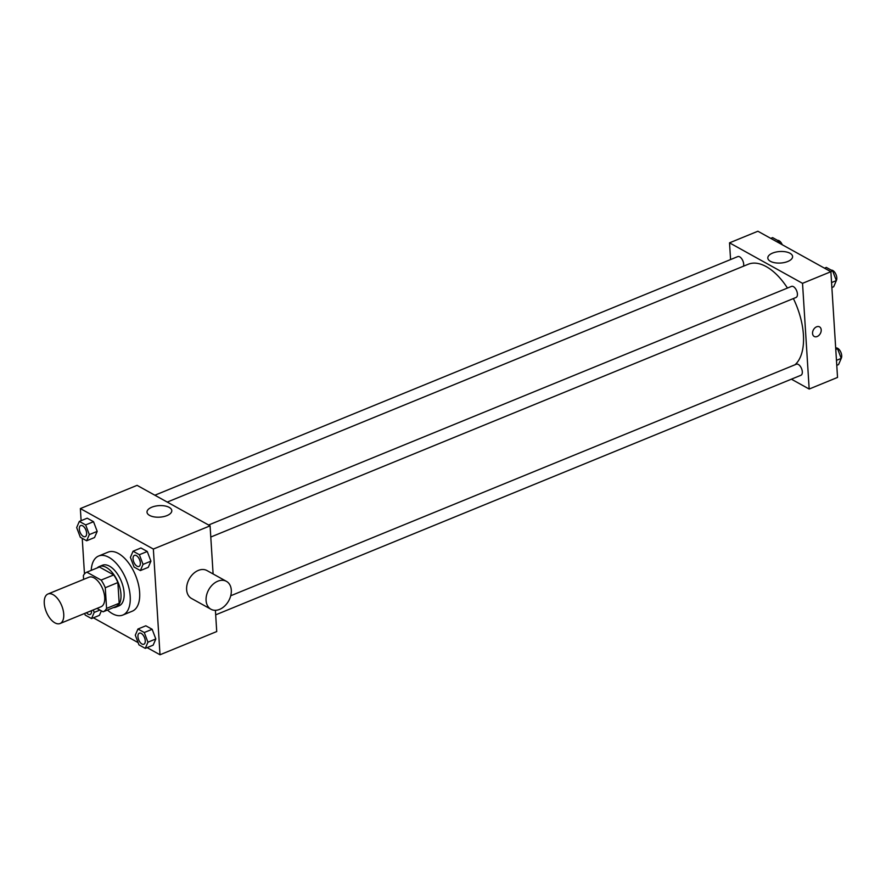 <?xml version="1.0" encoding="UTF-8"?>
<svg xmlns="http://www.w3.org/2000/svg" width="886" height="886" viewBox="0 0 886 886"><rect width="100%" height="100%" fill="white"/><g stroke="black" fill="none" stroke-linecap="round" stroke-linejoin="round"><path stroke-width="1.33" d="M63.737 614.153A15.948 8.306 67.7 0 1 60.049 623.522A15.948 8.306 67.7 0 1 46.327 611.905A15.948 8.306 67.7 0 1 47.966 593.997A15.948 8.306 67.7 0 1 57.867 598.947A15.948 8.306 67.7 0 1 63.737 614.153M47.966 593.997L88.932 577.229A15.948 8.306 67.7 0 1 98.833 582.18A15.948 8.306 67.7 0 1 104.703 597.385A15.948 8.306 67.7 0 1 101.015 606.755L60.049 623.522M86.839 572.168L99.442 567.018L113.718 574.936L101.115 580.086L86.839 572.168A21.419 11.153 67.7 0 0 83.373 575.579L83.616 579.4M96.973 608.405L103.108 611.805A21.419 11.153 67.7 0 0 106.575 608.405L105.268 587.728A21.419 11.153 67.7 0 0 101.115 580.086M106.575 608.405L119.178 603.244A21.419 11.153 67.7 0 1 115.712 606.644L103.108 611.805M119.178 603.244L117.871 582.567L105.268 587.728M113.718 574.936A21.419 11.153 67.7 0 1 117.871 582.567M113.43 607.586A21.928 11.418 -112.3 0 0 115.889 607.131A21.928 11.418 -112.3 0 0 118.137 582.501A21.928 11.418 -112.3 0 0 99.265 566.531A21.928 11.418 -112.3 0 0 97.194 567.937M99.265 566.531L102.422 565.246A21.928 11.418 67.7 0 1 116.044 572.057A21.928 11.418 67.7 0 1 124.106 592.967A21.928 11.418 67.7 0 1 119.034 605.836L115.889 607.131M91.225 570.374A31.896 16.601 67.7 0 1 98.645 556.02A31.896 16.601 67.7 0 1 118.458 565.921A31.896 16.601 67.7 0 1 130.198 596.333A31.896 16.601 67.7 0 1 122.811 615.061A31.896 16.601 67.7 0 1 107.461 610.022M98.645 556.02L108.092 552.144A31.896 16.601 67.7 0 1 127.916 562.056A31.896 16.601 67.7 0 1 139.645 592.468A31.896 16.601 67.7 0 1 132.269 611.196L122.811 615.061M99.42 615.349L101.369 610.842L99.42 615.349L91.546 618.583L94.204 612.403L93.274 609.922M86.651 540.781L94.525 537.547L97.194 531.379L93.528 521.699L87.205 518.188L79.33 521.411L76.672 527.591L80.327 537.27L86.651 540.781L89.309 534.601L85.654 524.922L79.33 521.411M147.12 647.622L160.012 654.765L153.356 549.054L80.36 508.575L81.113 520.68M82.232 538.323L84.469 573.929M93.395 617.819L138.105 642.616M145.271 648.375L153.156 645.152L155.814 638.972L152.159 629.293L145.836 625.793L137.961 629.016L135.292 635.184L138.958 644.864L145.271 648.375L147.94 642.195L144.274 632.515L137.961 629.016M140.376 570.573L148.261 567.35L150.919 561.17L147.264 551.491L140.94 547.98L133.066 551.214L130.397 557.383L134.063 567.062L140.376 570.573L143.045 564.393L139.379 554.714L133.066 551.214M215.398 610.299L216.727 631.552L160.012 654.765M213.105 573.962L210.082 525.841L137.075 485.351L80.36 508.575M210.082 525.841L153.356 549.054M166.978 515.597A12.415 5.77 176.4 0 1 154.098 516.881A12.415 5.77 176.4 0 1 147.01 512.174A12.415 5.77 176.4 0 1 159.037 505.64A12.415 5.77 176.4 0 1 171.795 510.624A12.415 5.77 176.4 0 1 166.978 515.597M210.957 609.247L191.487 598.449A15.948 11.429 -61 0 1 189.239 578.957A15.948 11.429 -61 0 1 206.959 570.551L226.428 581.349A15.948 11.429 -61 0 1 231.301 590.131A15.948 11.429 -61 0 1 224.656 606.046A15.948 11.429 -61 0 1 210.957 609.247A15.948 11.429 -61 0 1 208.697 589.755A15.948 11.429 -61 0 1 226.428 581.349M793.38 298.56A55.829 29.05 67.7 0 1 803.414 334.83A55.829 29.05 67.7 0 1 794.997 364.777M167.244 502.085L748.194 264.272A55.829 29.05 67.7 0 1 787.466 288.05M210.79 537.038L796.027 297.474A5.981 3.112 -112.3 0 0 796.647 290.763A5.981 3.112 -112.3 0 0 791.497 286.399L208.587 525.01M230.725 595.757L796.392 364.201A5.981 3.112 67.7 0 1 800.113 366.062A5.981 3.112 67.7 0 1 802.306 371.766A5.981 3.112 67.7 0 1 800.922 375.276L215.686 614.84M154.862 495.219L737.772 256.608A5.981 3.112 67.7 0 1 741.482 258.457A5.981 3.112 67.7 0 1 743.686 264.161A5.981 3.112 67.7 0 1 743.487 266.199M791.397 379.175L809.173 389.043L802.528 283.332L729.521 242.842L730.573 259.554M729.521 242.842L757.884 231.235L830.88 271.714L837.536 377.425L809.173 389.043M830.88 271.714L802.528 283.332M787.776 261.481A12.415 5.77 176.4 0 1 774.896 262.765A12.415 5.77 176.4 0 1 767.808 258.059A12.415 5.77 176.4 0 1 779.835 251.524A12.415 5.77 176.4 0 1 792.593 256.497A12.415 5.77 176.4 0 1 787.776 261.481M819.539 326.868A5.482 3.932 -61 0 1 821.211 329.891A5.482 3.932 -61 0 1 818.93 335.362A5.482 3.932 -61 0 1 814.223 336.459A5.482 3.932 -61 0 1 813.448 329.758A5.482 3.932 -61 0 1 819.539 326.868A5.482 3.932 -61 0 1 821.211 329.891A5.482 3.932 -61 0 1 818.919 335.362A5.482 3.932 -61 0 1 814.212 336.459M831.876 287.518L833.66 286.787L836.329 280.607L832.663 270.928L826.339 267.417L824.501 268.181M836.329 280.607L831.566 282.556M832.663 270.928L830.824 271.681M831.301 270.164A5.981 3.112 67.7 0 1 836.805 277.839A5.981 3.112 67.7 0 1 836.306 280.552M779.791 243.384L778.938 241.136L772.614 237.625L770.765 238.378M778.938 241.136L777.088 241.889M777.565 240.372A5.981 3.112 67.7 0 1 782.272 244.757M836.772 365.32L838.555 364.589L841.224 358.409L837.558 348.73L835.664 347.677M841.224 358.409L836.462 360.358M837.558 348.73L835.775 349.461M836.196 347.976A5.981 3.112 67.7 0 1 841.7 355.64A5.981 3.112 67.7 0 1 841.202 358.354M140.376 562.92A5.981 3.112 67.7 0 1 138.991 566.431A5.981 3.112 67.7 0 1 138.969 566.431L138.958 566.442A5.981 3.112 67.7 0 1 133.819 562.078A5.981 3.112 67.7 0 1 134.428 555.367A5.981 3.112 67.7 0 1 134.451 555.356A5.981 3.112 67.7 0 1 138.172 557.216A5.981 3.112 67.7 0 1 140.376 562.92M148.261 567.35L150.919 561.17L143.045 564.393M150.919 561.17L147.264 551.491L139.379 554.714M147.264 551.491L140.94 547.98M134.451 555.356L134.428 555.367A5.981 3.112 67.7 0 1 138.15 557.228A5.981 3.112 67.7 0 1 140.342 562.931A5.981 3.112 67.7 0 1 138.958 566.442M80.704 525.564L80.726 525.564A5.981 3.112 67.7 0 1 80.726 525.564A5.981 3.112 67.7 0 1 84.447 527.414A5.981 3.112 67.7 0 1 86.64 533.117A5.981 3.112 67.7 0 1 85.255 536.628A5.981 3.112 67.7 0 1 85.244 536.639A5.981 3.112 67.7 0 1 80.083 532.287A5.981 3.112 67.7 0 1 80.704 525.564A5.981 3.112 67.7 0 1 84.414 527.425A5.981 3.112 67.7 0 1 86.618 533.128A5.981 3.112 67.7 0 1 85.233 536.639L85.255 536.628M94.525 537.547L97.194 531.379L89.309 534.601M97.194 531.379L93.528 521.699L85.654 524.922M93.528 521.699L87.205 518.188M139.346 633.158L139.323 633.169A5.981 3.112 67.7 0 1 143.045 635.029A5.981 3.112 67.7 0 1 145.238 640.733A5.981 3.112 67.7 0 1 143.886 644.233A5.981 3.112 67.7 0 1 143.864 644.233A5.981 3.112 67.7 0 1 138.714 639.88A5.981 3.112 67.7 0 1 139.323 633.169A5.981 3.112 67.7 0 1 139.346 633.158A5.981 3.112 67.7 0 1 143.067 635.018A5.981 3.112 67.7 0 1 145.271 640.722A5.981 3.112 67.7 0 1 143.853 644.244L143.853 644.244M153.156 645.152L155.814 638.972L147.94 642.195M155.814 638.972L152.159 629.293L144.274 632.515M152.159 629.293L145.836 625.793M84.613 613.466L85.222 615.072L91.546 618.583M91.513 610.642A5.981 3.112 67.7 0 1 91.535 610.919A5.981 3.112 67.7 0 1 90.15 614.43A5.981 3.112 67.7 0 1 90.139 614.441A5.981 3.112 67.7 0 1 86.496 612.691M99.952 610.055L94.204 612.403M91.491 610.653A5.981 3.112 67.7 0 1 91.513 610.93A5.981 3.112 67.7 0 1 90.128 614.441L90.128 614.441"/></g></svg>
